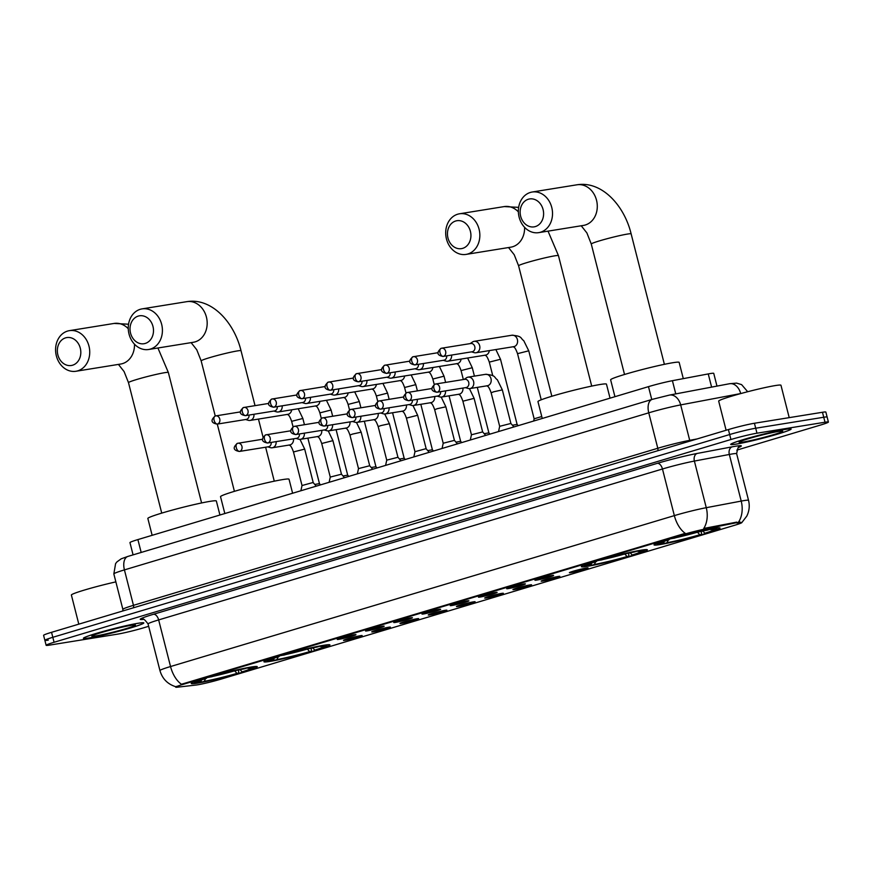 <?xml version="1.0" encoding="UTF-8"?>
<svg xmlns="http://www.w3.org/2000/svg" width="872" height="872" viewBox="0 0 872 872"><rect width="100%" height="100%" fill="white"/><g stroke="black" fill="none" stroke-linecap="round" stroke-linejoin="round"><path stroke-width="1.31" d="M641.378 550.145A34.062 2.082 165.7 0 0 604.165 558.788A34.062 2.082 165.7 0 0 581.352 566.658A34.062 2.082 165.7 0 0 587.347 566.331A34.062 2.082 165.7 0 0 624.559 557.688A34.062 2.082 165.7 0 0 647.373 549.829A34.062 2.082 165.7 0 0 641.378 550.145M323.948 645.236A34.062 2.082 165.7 0 0 286.735 653.869A34.062 2.082 165.7 0 0 263.922 661.739A34.062 2.082 165.7 0 0 269.917 661.423A34.062 2.082 165.7 0 0 307.129 652.779A34.062 2.082 165.7 0 0 329.943 644.909A34.062 2.082 165.7 0 0 323.948 645.236M251.267 667.004A34.062 2.082 165.7 0 0 214.054 675.647A34.062 2.082 165.7 0 0 191.24 683.506A34.062 2.082 165.7 0 0 197.236 683.19A34.062 2.082 165.7 0 0 234.448 674.547A34.062 2.082 165.7 0 0 257.262 666.688A34.062 2.082 165.7 0 0 251.267 667.004M714.059 528.378A34.062 2.082 165.7 0 0 676.846 537.01A34.062 2.082 165.7 0 0 654.033 544.88A34.062 2.082 165.7 0 0 660.028 544.564A34.062 2.082 165.7 0 0 697.24 535.92A34.062 2.082 165.7 0 0 720.054 528.051A34.062 2.082 165.7 0 0 714.059 528.378M536.629 580.12A9.646 0.589 -14.3 0 1 534.928 580.185A9.646 0.589 -14.3 0 1 541.545 577.94A9.646 0.589 -14.3 0 1 551.911 575.531A9.646 0.589 -14.3 0 1 553.6 575.422A9.646 0.589 -14.3 0 1 547.322 577.624A9.646 0.589 -14.3 0 1 536.629 580.12M508.387 588.578A9.646 0.589 -14.3 0 1 506.697 588.644A9.646 0.589 -14.3 0 1 513.314 586.398A9.646 0.589 -14.3 0 1 523.68 583.989A9.646 0.589 -14.3 0 1 525.369 583.88A9.646 0.589 -14.3 0 1 519.08 586.082A9.646 0.589 -14.3 0 1 508.387 588.578M480.156 597.037A9.646 0.589 -14.3 0 1 478.456 597.102A9.646 0.589 -14.3 0 1 485.072 594.857A9.646 0.589 -14.3 0 1 495.438 592.448A9.646 0.589 -14.3 0 1 497.127 592.339A9.646 0.589 -14.3 0 1 490.849 594.541A9.646 0.589 -14.3 0 1 480.156 597.037M451.914 605.495A9.646 0.589 -14.3 0 1 450.225 605.56A9.646 0.589 -14.3 0 1 456.841 603.315A9.646 0.589 -14.3 0 1 467.207 600.906A9.646 0.589 -14.3 0 1 468.896 600.797A9.646 0.589 -14.3 0 1 462.607 602.999A9.646 0.589 -14.3 0 1 451.914 605.495M423.683 613.953A9.646 0.589 -14.3 0 1 421.983 614.019A9.646 0.589 -14.3 0 1 428.599 611.773A9.646 0.589 -14.3 0 1 438.976 609.365A9.646 0.589 -14.3 0 1 440.654 609.256A9.646 0.589 -14.3 0 1 434.376 611.457A9.646 0.589 -14.3 0 1 423.683 613.953M395.441 622.412A9.646 0.589 -14.3 0 1 393.752 622.477A9.646 0.589 -14.3 0 1 400.368 620.232A9.646 0.589 -14.3 0 1 410.734 617.823A9.646 0.589 -14.3 0 1 412.423 617.714A9.646 0.589 -14.3 0 1 406.134 619.916A9.646 0.589 -14.3 0 1 395.441 622.412M367.21 630.87A9.646 0.589 -14.3 0 1 365.51 630.936A9.646 0.589 -14.3 0 1 372.126 628.69A9.646 0.589 -14.3 0 1 382.503 626.281A9.646 0.589 -14.3 0 1 384.181 626.172A9.646 0.589 -14.3 0 1 377.903 628.374A9.646 0.589 -14.3 0 1 367.21 630.87M338.968 639.329A9.646 0.589 -14.3 0 1 337.279 639.394A9.646 0.589 -14.3 0 1 343.895 637.149A9.646 0.589 -14.3 0 1 354.261 634.74A9.646 0.589 -14.3 0 1 355.95 634.631A9.646 0.589 -14.3 0 1 349.661 636.833A9.646 0.589 -14.3 0 1 338.968 639.329M571.084 572.599A9.646 0.589 -14.3 0 1 569.383 572.675A9.646 0.589 -14.3 0 1 576.011 570.419A9.646 0.589 -14.3 0 1 586.376 568.021A9.646 0.589 -14.3 0 1 588.055 567.912A9.646 0.589 -14.3 0 1 581.777 570.114A9.646 0.589 -14.3 0 1 571.084 572.599M542.842 581.057A9.646 0.589 -14.3 0 1 541.152 581.134A9.646 0.589 -14.3 0 1 547.769 578.877A9.646 0.589 -14.3 0 1 558.135 576.479A9.646 0.589 -14.3 0 1 559.824 576.37A9.646 0.589 -14.3 0 1 553.546 578.572A9.646 0.589 -14.3 0 1 542.842 581.057M514.611 589.516A9.646 0.589 -14.3 0 1 512.91 589.592A9.646 0.589 -14.3 0 1 519.538 587.336A9.646 0.589 -14.3 0 1 529.904 584.938A9.646 0.589 -14.3 0 1 531.582 584.829A9.646 0.589 -14.3 0 1 525.304 587.03A9.646 0.589 -14.3 0 1 514.611 589.516M486.38 597.974A9.646 0.589 -14.3 0 1 484.679 598.05A9.646 0.589 -14.3 0 1 491.296 595.794A9.646 0.589 -14.3 0 1 501.662 593.396A9.646 0.589 -14.3 0 1 503.351 593.287A9.646 0.589 -14.3 0 1 497.073 595.489A9.646 0.589 -14.3 0 1 486.38 597.974M458.138 606.432A9.646 0.589 -14.3 0 1 456.438 606.509A9.646 0.589 -14.3 0 1 463.065 604.252A9.646 0.589 -14.3 0 1 473.431 601.854A9.646 0.589 -14.3 0 1 475.109 601.745A9.646 0.589 -14.3 0 1 468.831 603.947A9.646 0.589 -14.3 0 1 458.138 606.432M429.907 614.891A9.646 0.589 -14.3 0 1 428.207 614.967A9.646 0.589 -14.3 0 1 434.823 612.711A9.646 0.589 -14.3 0 1 445.189 610.313A9.646 0.589 -14.3 0 1 446.878 610.204A9.646 0.589 -14.3 0 1 440.6 612.406A9.646 0.589 -14.3 0 1 429.907 614.891M401.665 623.349A9.646 0.589 -14.3 0 1 399.965 623.426A9.646 0.589 -14.3 0 1 406.592 621.169A9.646 0.589 -14.3 0 1 416.958 618.771A9.646 0.589 -14.3 0 1 418.636 618.662A9.646 0.589 -14.3 0 1 412.358 620.864A9.646 0.589 -14.3 0 1 401.665 623.349M373.434 631.808A9.646 0.589 -14.3 0 1 371.734 631.884A9.646 0.589 -14.3 0 1 378.35 629.628A9.646 0.589 -14.3 0 1 388.716 627.23A9.646 0.589 -14.3 0 1 390.405 627.121A9.646 0.589 -14.3 0 1 384.127 629.322A9.646 0.589 -14.3 0 1 373.434 631.808M345.192 640.266A9.646 0.589 -14.3 0 1 343.492 640.342A9.646 0.589 -14.3 0 1 350.119 638.086A9.646 0.589 -14.3 0 1 360.485 635.688A9.646 0.589 -14.3 0 1 362.163 635.579A9.646 0.589 -14.3 0 1 355.885 637.781A9.646 0.589 -14.3 0 1 345.192 640.266M133.078 554.875L129.961 542.613A19.282 1.177 -14.3 0 1 137.896 539.583L648.474 386.645A19.282 1.177 -14.3 0 1 672.41 380.693L708.249 373.925A19.282 1.177 -14.3 0 1 710.342 373.554A19.282 1.177 -14.3 0 1 713.743 373.369L716.98 386.1M736.938 523.026A17.353 1.057 -14.3 0 1 738.824 522.688A17.353 1.057 -14.3 0 1 741.876 522.524A17.353 1.057 -14.3 0 1 734.725 525.249L220.976 679.146A17.353 1.057 -14.3 0 1 196.069 685.043L177.299 687.201A17.353 1.057 -14.3 0 1 175.708 687.158A17.353 1.057 -14.3 0 1 182.858 684.433L684.04 534.296A17.353 1.057 -14.3 0 1 705.579 528.955L739.979 522.001M785.639 429.318A31.174 1.908 165.7 0 0 751.588 437.221A31.174 1.908 165.7 0 0 730.703 444.415A31.174 1.908 165.7 0 0 736.197 444.12A31.174 1.908 165.7 0 0 770.249 436.218A31.174 1.908 165.7 0 0 791.122 429.024A31.174 1.908 165.7 0 0 785.639 429.318M138.343 623.218A31.174 1.908 165.7 0 0 104.291 631.121A31.174 1.908 165.7 0 0 83.418 638.315A31.174 1.908 165.7 0 0 88.9 638.021A31.174 1.908 165.7 0 0 122.952 630.118A31.174 1.908 165.7 0 0 143.826 622.924A31.174 1.908 165.7 0 0 138.343 623.218M738.617 521.947L738.639 521.947A22.498 16.099 79.3 0 0 741.211 501.084A25.713 1.57 -14.3 0 1 744.012 500.593A25.713 1.57 -14.3 0 1 748.536 500.343L736.644 453.723A25.713 1.57 165.7 0 0 732.12 453.963A25.713 1.57 165.7 0 0 729.33 454.465L694.385 461.07A25.713 1.57 165.7 0 0 662.469 468.994L158.65 619.916A25.713 1.57 165.7 0 0 148.066 623.949C145.014 619.883 143.259 618.346 142.801 619.338M736.796 450.126L820.454 425.067A19.282 1.177 165.7 0 0 828.4 422.037L827.136 417.067A19.282 1.177 165.7 0 0 823.735 417.252L755.697 428.228A19.282 1.177 165.7 0 0 729.668 434.539L52.811 637.301A19.282 1.177 165.7 0 0 44.864 640.321A19.282 1.177 165.7 0 0 48.265 640.146M175.588 686.667C167.533 684.084 162.323 678.721 159.947 670.579A25.713 1.57 -14.3 0 1 170.541 666.535A22.498 12.622 -106.7 0 0 181.441 684.248L685.25 533.337A22.498 12.622 73.3 0 1 674.35 515.614A25.713 1.57 -14.3 0 1 706.266 507.689A22.498 16.099 79.3 0 1 703.737 528.465L736.709 522.121M177.071 686.297L176.297 686.46M828.4 422.037A19.282 1.177 165.7 0 0 825.01 422.222L756.972 433.199A19.282 1.177 165.7 0 0 730.932 439.51L54.075 642.272A19.282 1.177 165.7 0 0 46.14 645.302A19.282 1.177 165.7 0 0 49.53 645.117L117.567 634.14A19.282 1.177 165.7 0 0 143.597 627.818L148.665 626.303M754.433 423.258A19.282 1.177 165.7 0 0 728.403 429.569L51.546 632.32A19.282 1.177 165.7 0 0 43.6 635.35L44.864 640.321A19.282 1.177 165.7 0 1 52.811 637.301L729.668 434.539A19.282 1.177 165.7 0 1 755.697 428.228L823.735 417.252A19.282 1.177 165.7 0 1 827.136 417.067L825.86 412.096A19.282 1.177 165.7 0 0 822.47 412.271L754.433 423.258L756.972 433.199M736.448 444.044A30.847 1.886 165.7 0 0 770.15 436.218A30.847 1.886 165.7 0 0 790.806 429.1A30.847 1.886 165.7 0 0 785.378 429.395A30.847 1.886 165.7 0 0 751.675 437.221A30.847 1.886 165.7 0 0 731.019 444.339A30.847 1.886 165.7 0 0 736.448 444.044M789.215 417.644L780.963 385.261A32.133 1.962 165.7 0 0 775.306 385.566A32.133 1.962 165.7 0 0 740.208 393.719A32.133 1.962 165.7 0 0 718.681 401.142L726.104 430.256M778.751 431.378A22.498 1.373 165.7 0 0 754.814 436.905A22.498 1.373 165.7 0 0 739.14 442.18A22.498 1.373 165.7 0 0 743.075 442.06A22.498 1.373 165.7 0 0 768.276 436.185A22.498 1.373 165.7 0 0 782.653 431.095A22.498 1.373 165.7 0 0 778.751 431.378M89.151 637.944A30.847 1.886 165.7 0 0 122.854 630.118A30.847 1.886 165.7 0 0 143.52 623A30.847 1.886 165.7 0 0 138.081 623.295A30.847 1.886 165.7 0 0 104.389 631.11A30.847 1.886 165.7 0 0 83.723 638.239A30.847 1.886 165.7 0 0 89.151 637.944M131.454 625.279A22.498 1.373 165.7 0 0 107.529 630.805A22.498 1.373 165.7 0 0 91.843 636.08A22.498 1.373 165.7 0 0 95.778 635.961A22.498 1.373 165.7 0 0 120.99 630.085A22.498 1.373 165.7 0 0 135.356 624.995A22.498 1.373 165.7 0 0 131.454 625.279M115.867 581.886A32.133 1.962 165.7 0 0 71.384 595.042L78.807 624.156M528.378 199.23A14.137 11.674 -99.2 0 0 520.66 216.267A14.137 11.674 -99.2 0 0 535.354 226.578A14.137 11.674 -99.2 0 0 543.082 209.553A14.137 11.674 -99.2 0 0 528.378 199.23M540.52 232.225A20.568 16.982 80.8 0 1 538.722 232.639A20.568 16.982 80.8 0 1 518.884 216.125A20.568 16.982 80.8 0 1 530.383 192.44A20.568 16.982 80.8 0 1 532.171 192.025A20.568 16.982 80.8 0 1 552.009 208.528A20.568 16.982 80.8 0 1 540.52 232.225M683.299 378.644L679.146 362.37A35.349 2.158 165.7 0 0 672.922 362.708A35.349 2.158 165.7 0 0 634.315 371.668A35.349 2.158 165.7 0 0 610.64 379.832L614.934 396.684M701.393 531.353L701.448 534.492A30.596 1.864 165.7 0 1 664.704 543.409L663.363 542.471M667.342 539.746L667.549 539.964A30.596 1.864 165.7 0 0 657.477 544.117A30.596 1.864 165.7 0 0 661.129 543.986L663.483 543.278L664.399 541.283M672.465 538.242L672.639 538.438A30.596 1.864 165.7 0 1 709.383 529.533L709.536 529.184M664.704 543.409L667.069 542.7A27.642 1.69 165.7 0 0 699.791 534.765L701.448 534.492M667.549 539.964L669.206 539.703A27.642 1.69 165.7 0 0 660.289 543.18A27.642 1.69 165.7 0 0 663.483 543.278M709.383 529.533L707.018 530.231A27.642 1.69 165.7 0 0 674.296 538.177L672.639 538.438M699.791 534.765L697.437 532.203M668.682 539.179L667.069 542.7M669.369 539.147L669.206 539.703M713.154 528.53L712.958 528.955A30.596 1.864 165.7 0 1 716.664 529.032L717.329 527.92M702.527 530.677L704.881 533.239L706.549 532.966A30.596 1.864 165.7 0 0 716.664 529.032M704.881 533.239A27.642 1.69 165.7 0 0 713.754 529.555A27.642 1.69 165.7 0 0 710.604 529.653L712.958 528.955M710.604 529.653L709.841 529.13M455.707 220.998A14.137 11.674 -99.2 0 0 447.979 238.034A14.137 11.674 -99.2 0 0 462.672 248.357A14.137 11.674 -99.2 0 0 470.4 231.32A14.137 11.674 -99.2 0 0 455.707 220.998M467.839 253.992A20.568 16.982 80.8 0 1 466.04 254.406A20.568 16.982 80.8 0 1 446.213 237.903A20.568 16.982 80.8 0 1 457.702 214.207A20.568 16.982 80.8 0 1 459.49 213.793A20.568 16.982 80.8 0 1 479.328 230.295A20.568 16.982 80.8 0 1 467.839 253.992M610.04 398.155L606.465 384.149A35.349 2.158 165.7 0 0 600.241 384.476A35.349 2.158 165.7 0 0 561.633 393.446A35.349 2.158 165.7 0 0 537.959 401.611L542.253 418.462M628.712 553.12L628.767 556.271A30.596 1.864 165.7 0 1 592.023 565.176L590.682 564.239M594.66 561.514L594.868 561.742A30.596 1.864 165.7 0 0 584.796 565.895A30.596 1.864 165.7 0 0 588.447 565.754L590.802 565.045L591.717 563.061M599.783 560.02L599.958 560.206A30.596 1.864 165.7 0 1 636.702 551.3L636.854 550.962M592.023 565.176L594.388 564.467A27.642 1.69 165.7 0 0 627.11 556.532L628.767 556.271M594.868 561.742L596.524 561.47A27.642 1.69 165.7 0 0 587.608 564.958A27.642 1.69 165.7 0 0 590.802 565.045M636.702 551.3L634.336 552.009A27.642 1.69 165.7 0 0 601.615 559.944L599.958 560.206M627.11 556.532L624.755 553.982M596.001 560.958L594.388 564.467M596.688 560.914L596.524 561.47M640.473 550.297L640.277 550.723A30.596 1.864 165.7 0 1 643.983 550.81L644.648 549.698M629.846 552.456L632.211 555.006L633.868 554.745A30.596 1.864 165.7 0 0 643.983 550.81M632.211 555.006A27.642 1.69 165.7 0 0 641.073 551.322A27.642 1.69 165.7 0 0 637.923 551.431L640.277 550.723M637.923 551.431L637.159 550.897M138.277 316.089A14.137 11.674 -99.2 0 0 130.549 333.126A14.137 11.674 -99.2 0 0 145.243 343.437A14.137 11.674 -99.2 0 0 152.971 326.411A14.137 11.674 -99.2 0 0 138.277 316.089M150.409 349.083A20.568 16.982 80.8 0 1 148.621 349.498A20.568 16.982 80.8 0 1 128.784 332.984A20.568 16.982 80.8 0 1 140.272 309.298A20.568 16.982 80.8 0 1 142.06 308.884A20.568 16.982 80.8 0 1 161.898 325.387A20.568 16.982 80.8 0 1 150.409 349.083M292.611 493.247L289.035 479.229A35.349 2.158 165.7 0 0 282.811 479.567A35.349 2.158 165.7 0 0 244.204 488.527A35.349 2.158 165.7 0 0 220.529 496.691L224.823 513.543M311.282 648.212L311.337 651.351A30.596 1.864 165.7 0 1 274.604 660.268L273.252 659.33M277.231 656.605L277.438 656.823A30.596 1.864 165.7 0 0 267.366 660.976A30.596 1.864 165.7 0 0 271.018 660.845L273.372 660.137L274.288 658.142M282.354 655.101L282.528 655.297A30.596 1.864 165.7 0 1 319.272 646.392L319.425 646.043M274.604 660.268L276.958 659.559A27.642 1.69 165.7 0 0 309.68 651.624L311.337 651.351M277.438 656.823L279.095 656.562A27.642 1.69 165.7 0 0 270.178 660.039A27.642 1.69 165.7 0 0 273.372 660.137M319.272 646.392L316.907 647.089A27.642 1.69 165.7 0 0 284.185 655.036L282.528 655.297M309.68 651.624L307.326 649.062M278.571 656.038L276.958 659.559M279.258 656.006L279.095 656.562M323.043 645.378L322.847 645.814A30.596 1.864 165.7 0 1 326.553 645.89L327.218 644.779M312.427 647.536L314.781 650.098L316.438 649.825A30.596 1.864 165.7 0 0 326.553 645.89M314.781 650.098A27.642 1.69 165.7 0 0 323.643 646.414A27.642 1.69 165.7 0 0 320.493 646.512L322.847 645.814M320.493 646.512L319.73 645.989M65.596 337.856A14.137 11.674 -99.2 0 0 57.868 354.893A14.137 11.674 -99.2 0 0 72.561 365.215A14.137 11.674 -99.2 0 0 80.289 348.179A14.137 11.674 -99.2 0 0 65.596 337.856M77.728 370.851A20.568 16.982 80.8 0 1 75.94 371.265A20.568 16.982 80.8 0 1 56.102 354.762A20.568 16.982 80.8 0 1 67.591 331.066A20.568 16.982 80.8 0 1 69.379 330.652A20.568 16.982 80.8 0 1 89.216 347.154A20.568 16.982 80.8 0 1 77.728 370.851M219.929 515.014L216.354 501.008A35.349 2.158 165.7 0 0 210.141 501.335A35.349 2.158 165.7 0 0 171.522 510.305A35.349 2.158 165.7 0 0 147.848 518.469L152.142 535.321M238.601 669.979L238.656 673.13A30.596 1.864 165.7 0 1 201.923 682.035L200.571 681.097M204.549 678.372L204.757 678.601A30.596 1.864 165.7 0 0 194.696 682.754A30.596 1.864 165.7 0 0 198.336 682.613L200.691 681.904L201.606 679.92M209.672 676.879L209.847 677.064A30.596 1.864 165.7 0 1 246.591 668.159L246.743 667.821M201.923 682.035L204.277 681.326A27.642 1.69 165.7 0 0 236.999 673.391L238.656 673.13M204.757 678.601L206.413 678.329A27.642 1.69 165.7 0 0 197.497 681.806A27.642 1.69 165.7 0 0 200.691 681.904M246.591 668.159L244.236 668.868A27.642 1.69 165.7 0 0 211.504 676.803L209.847 677.064A24.721 1.504 165.7 0 1 207.46 677.511M236.999 673.391L234.644 670.841M205.89 677.817L204.277 681.326M206.577 677.773L206.413 678.329M250.362 667.156L250.166 667.581A30.596 1.864 165.7 0 1 253.872 667.669L254.537 666.557M239.745 669.314L242.1 671.865L243.757 671.604A30.596 1.864 165.7 0 0 253.872 667.669M242.1 671.865A27.642 1.69 165.7 0 0 250.962 668.181A27.642 1.69 165.7 0 0 247.812 668.29L250.166 667.581M247.812 668.29L247.049 667.756M471.501 351.852L474.205 352.637A5.788 4.774 -99.2 0 0 475.992 352.757A5.788 4.774 -99.2 0 0 476.493 352.637A5.788 4.774 -99.2 0 0 479.655 345.672A5.788 4.774 -99.2 0 0 474.139 341.334A5.788 4.774 -99.2 0 0 473.638 341.453A5.788 4.774 -99.2 0 0 472.482 342.009L470.172 343.601M471.774 351.787A4.175 3.444 -99.2 0 0 472.155 351.754A4.175 3.444 -99.2 0 0 472.515 351.667A4.175 3.444 -99.2 0 0 474.793 346.631A4.175 3.444 -99.2 0 0 470.815 343.503L441.668 348.201A4.175 3.444 -99.2 0 0 441.308 348.288A4.175 2.344 -106.7 0 0 441.134 348.331A4.175 2.344 -106.7 0 0 440.011 352.702A4.175 2.344 73.3 0 0 443.368 356.365A4.175 3.444 -99.2 0 0 445.701 351.558A4.175 3.444 -99.2 0 0 441.668 348.201L441.134 348.331C435.259 353.465 438.453 355.58 442.998 356.452A4.175 3.444 -99.2 0 0 443.368 356.365M513.248 346.664C513.641 347.568 514.676 345.639 517.532 353.661L534.144 418.811L541.763 416.533M512.442 425.242L517.107 424.402L518.208 425.667M443.27 360.31L445.963 361.095A5.788 4.774 -99.2 0 0 447.75 361.215A5.788 4.774 -99.2 0 0 448.252 361.095A5.788 4.774 -99.2 0 0 451.587 355.068M443.543 360.245A4.175 3.444 -99.2 0 0 443.913 360.212A4.175 3.444 -99.2 0 0 444.284 360.125A4.175 3.444 -99.2 0 0 446.693 355.852M484.2 433.7L488.876 432.861L477.289 387.375M415.028 368.769L417.732 369.554A5.788 4.774 -99.2 0 0 419.519 369.673A5.788 4.774 -99.2 0 0 420.021 369.554A5.788 4.774 -99.2 0 0 423.356 363.526M415.301 368.703A4.175 3.444 -99.2 0 0 415.682 368.671A4.175 3.444 -99.2 0 0 416.042 368.584A4.175 3.444 -99.2 0 0 418.462 364.311M455.969 442.159L460.634 441.319L461.735 442.584M386.797 377.227L389.49 378.012A5.788 4.774 -99.2 0 0 391.277 378.132A5.788 4.774 -99.2 0 0 391.779 378.012A5.788 4.774 -99.2 0 0 395.114 371.984M387.07 377.162A4.175 3.444 -99.2 0 0 387.441 377.129A4.175 3.444 -99.2 0 0 387.811 377.042A4.175 3.444 -99.2 0 0 390.22 372.769M427.727 450.617L432.403 449.778L433.493 451.042M358.555 385.686L361.259 386.47A5.788 4.774 -99.2 0 0 363.046 386.59A5.788 4.774 -99.2 0 0 363.548 386.47A5.788 4.774 -99.2 0 0 366.883 380.443M358.828 385.62A4.175 3.444 -99.2 0 0 359.21 385.577A4.175 3.444 -99.2 0 0 359.569 385.5A4.175 3.444 -99.2 0 0 361.989 381.228M399.496 459.075L404.161 458.236L405.262 459.5M330.325 394.144L333.017 394.929A5.788 4.774 -99.2 0 0 334.804 395.049A5.788 4.774 -99.2 0 0 335.306 394.929A5.788 4.774 -99.2 0 0 338.641 388.901M330.597 394.079A4.175 3.444 -99.2 0 0 330.968 394.035A4.175 3.444 -99.2 0 0 331.338 393.959A4.175 3.444 -99.2 0 0 333.747 389.686M371.254 467.534L375.93 466.694L377.02 467.959M302.083 402.602L304.786 403.387A5.788 4.774 -99.2 0 0 306.573 403.507A5.788 4.774 -99.2 0 0 307.075 403.387A5.788 4.774 -99.2 0 0 310.41 397.36M302.355 402.537A4.175 3.444 -99.2 0 0 302.737 402.493A4.175 3.444 -99.2 0 0 303.096 402.417A4.175 3.444 -99.2 0 0 305.516 398.144M343.023 475.992L347.699 475.164M273.852 411.061L276.544 411.846A5.788 4.774 -99.2 0 0 278.332 411.966A5.788 4.774 -99.2 0 0 278.833 411.846A5.788 4.774 -99.2 0 0 282.168 405.818M274.124 410.995A4.175 3.444 -99.2 0 0 274.495 410.952A4.175 3.444 -99.2 0 0 274.865 410.876A4.175 3.444 -99.2 0 0 277.274 406.603M314.792 484.451L319.457 483.611L320.547 484.876M245.61 419.519L248.313 420.304A5.788 4.774 -99.2 0 0 250.101 420.424A5.788 4.774 -99.2 0 0 250.602 420.304A5.788 4.774 -99.2 0 0 253.937 414.276M245.893 419.454A4.175 3.444 -99.2 0 0 246.264 419.41A4.175 3.444 -99.2 0 0 246.623 419.334A4.175 3.444 -99.2 0 0 249.043 415.061M498.544 431.553L499.689 426.31L510.894 423.454L513.913 426.953M465.441 387.659L468.133 388.454A5.788 4.774 -99.2 0 0 469.921 388.563A5.788 4.774 -99.2 0 0 470.422 388.454A5.788 4.774 -99.2 0 0 473.583 381.478A5.788 4.774 -99.2 0 0 468.079 377.151A5.788 4.774 -99.2 0 0 467.566 377.26A5.788 4.774 -99.2 0 0 466.411 377.816L464.111 379.418M465.713 387.593A4.175 3.444 -99.2 0 0 466.084 387.56A4.175 3.444 -99.2 0 0 466.444 387.473A4.175 3.444 -99.2 0 0 468.733 382.437A4.175 3.444 -99.2 0 0 464.754 379.309L435.597 384.018A4.175 3.444 -99.2 0 0 435.237 384.094A4.175 2.344 -106.7 0 0 435.074 384.138A4.175 2.344 -106.7 0 0 433.94 388.509A4.175 2.344 73.3 0 0 437.297 392.182A4.175 3.444 -99.2 0 0 439.63 387.364A4.175 3.444 -99.2 0 0 435.597 384.018L435.074 384.138C429.188 389.272 432.381 391.397 436.937 392.258A4.175 3.444 -99.2 0 0 437.297 392.182M458.607 394.209C458.999 395.114 460.035 393.196 462.89 401.207L471.447 434.779L482.652 431.913L485.682 435.411M437.199 396.117L439.891 396.913A5.788 4.774 -99.2 0 0 441.679 397.022A5.788 4.774 -99.2 0 0 442.191 396.913A5.788 4.774 -99.2 0 0 445.516 390.874M437.472 396.052A4.175 3.444 -99.2 0 0 437.842 396.019A4.175 3.444 -99.2 0 0 438.213 395.932A4.175 3.444 -99.2 0 0 440.622 391.67M442.071 448.47L443.216 443.227L454.421 440.371L457.44 443.87M408.968 404.575L411.66 405.371A5.788 4.774 -99.2 0 0 413.448 405.48A5.788 4.774 -99.2 0 0 413.949 405.371A5.788 4.774 -99.2 0 0 417.285 399.332M409.24 404.51A4.175 3.444 -99.2 0 0 409.611 404.477A4.175 3.444 -99.2 0 0 409.971 404.39A4.175 3.444 -99.2 0 0 412.391 400.128M425.165 448.895L426.19 448.84L417.634 415.268L406.417 418.124L414.974 451.696L425.165 448.895M380.726 413.034L383.418 413.829A5.788 4.774 -99.2 0 0 385.206 413.938A5.788 4.774 -99.2 0 0 385.718 413.829A5.788 4.774 -99.2 0 0 389.043 407.791M380.999 412.968A4.175 3.444 -99.2 0 0 381.369 412.936A4.175 3.444 -99.2 0 0 381.74 412.848A4.175 3.444 -99.2 0 0 384.149 408.587M385.598 465.386L386.743 460.144L397.948 457.288L400.967 460.787M352.495 421.492L355.187 422.288A5.788 4.774 -99.2 0 0 356.975 422.397A5.788 4.774 -99.2 0 0 357.476 422.288A5.788 4.774 -99.2 0 0 360.812 416.249M352.768 421.427A4.175 3.444 -99.2 0 0 353.138 421.394A4.175 3.444 -99.2 0 0 353.498 421.307A4.175 3.444 -99.2 0 0 355.918 417.045M357.357 473.845L358.501 468.602L369.706 465.746L372.736 469.245M324.253 429.951L326.946 430.746A5.788 4.774 -99.2 0 0 328.733 430.855A5.788 4.774 -99.2 0 0 329.245 430.746A5.788 4.774 -99.2 0 0 332.57 424.708M324.526 429.885A4.175 3.444 -99.2 0 0 324.896 429.852A4.175 3.444 -99.2 0 0 325.267 429.765A4.175 3.444 -99.2 0 0 327.687 425.503M317.43 436.501C317.822 437.406 318.858 435.488 321.714 443.499L330.259 477.071L341.475 474.205L344.495 477.703M296.022 438.409L298.715 439.205A5.788 4.774 -99.2 0 0 300.502 439.314A5.788 4.774 -99.2 0 0 301.003 439.205A5.788 4.774 -99.2 0 0 304.339 433.166M296.295 438.344A4.175 3.444 -99.2 0 0 296.665 438.311A4.175 3.444 -99.2 0 0 297.025 438.224A4.175 3.444 -99.2 0 0 299.445 433.962M312.22 482.728L313.244 482.674L304.688 449.102L293.472 451.958L302.028 485.53L312.22 482.728M267.78 446.867L270.473 447.663A5.788 4.774 -99.2 0 0 272.26 447.772A5.788 4.774 -99.2 0 0 272.773 447.663A5.788 4.774 -99.2 0 0 276.097 441.624M268.053 446.802A4.175 3.444 -99.2 0 0 268.423 446.769A4.175 3.444 -99.2 0 0 268.794 446.682A4.175 3.444 -99.2 0 0 271.214 442.42M711.607 387.113L708.249 373.925M684.04 534.296L683.877 533.686M705.579 528.955L705.35 528.051M182.858 684.433L182.706 683.822M675.767 393.893L672.41 380.693M651.755 399.507L648.474 386.645M141.177 552.445L137.896 539.583M143.182 619.403A6.431 5.853 -96.6 0 1 143.259 619.382L143.182 619.403A32.133 1.962 -14.3 0 1 153.494 614.269L657.303 463.348A32.133 1.962 -14.3 0 1 697.197 453.451A6.431 4.6 -100.7 0 0 694.385 461.07L706.266 507.689L741.211 501.084L729.33 454.465A6.431 4.6 -100.7 0 1 732.142 446.835A32.133 1.962 -14.3 0 1 738.66 447.434M153.494 614.269A6.431 3.608 73.3 0 1 158.65 619.916L170.541 666.535L674.35 515.614L662.469 468.994A6.431 3.608 73.3 0 0 657.303 463.348M697.197 453.451L732.142 446.835M825.01 422.222L822.47 412.271M730.932 439.51L728.403 429.569M54.075 642.272L51.546 632.32M741.037 393.49A25.713 1.57 165.7 0 0 740.699 393.555L680.672 404.902L689.708 440.338L697.12 438.943M652.234 399.365A12.851 7.216 73.3 0 0 648.757 412.827L124.424 569.896A25.713 1.57 165.7 0 0 113.84 573.929L115.595 563.606L116.935 561.906L121.208 558.81L127.901 556.423L652.234 399.365L669.489 395.081A12.851 9.2 79.3 0 1 680.672 404.902A25.713 1.57 165.7 0 0 648.757 412.827L657.793 448.263A25.713 1.57 -14.3 0 1 689.708 440.338A3.216 2.3 -100.7 0 0 689.97 441.079M669.489 395.081L729.515 383.735A12.851 9.2 79.3 0 1 740.699 393.555L740.71 393.577M127.901 556.423A12.851 7.216 73.3 0 0 124.424 569.896L133.46 605.332L657.793 448.263A3.216 1.798 -106.7 0 1 657.761 450.726M113.84 573.929L122.865 609.365A25.713 1.57 -14.3 0 1 133.46 605.332A3.216 1.798 -106.7 0 1 133.438 607.795M624.526 374.48L591.271 244.018A20.568 1.254 -14.3 0 1 599.751 240.792A20.568 1.254 -14.3 0 1 627.513 234.056A20.568 1.254 -14.3 0 1 631.132 233.86C624.287 205.454 601.822 180.7 576.937 184.799L532.171 192.025M538.722 232.639L583.488 225.412A20.568 16.982 -99.2 0 0 585.286 224.998A20.568 16.982 -99.2 0 0 596.775 201.301A20.568 16.982 -99.2 0 0 576.937 184.799M670.252 538.885A24.721 1.504 165.7 0 0 672.606 538.406M676.182 537.632A24.721 1.504 165.7 0 0 697.142 532.291M551.845 396.259L518.589 265.786A20.568 1.254 -14.3 0 1 527.07 262.559A20.568 1.254 -14.3 0 1 554.832 255.823A20.568 1.254 -14.3 0 1 558.451 255.627L548.03 231.135M466.04 254.406L510.807 247.179A20.568 16.982 -99.2 0 0 512.605 246.765A20.568 16.982 -99.2 0 0 524.595 227.33M518.382 211.874A20.568 16.982 -99.2 0 0 504.256 206.577L459.49 213.793M597.571 560.652A24.721 1.504 165.7 0 0 599.936 560.173M603.5 559.41A24.721 1.504 165.7 0 0 624.461 554.058M246.264 419.41L217.106 424.119A4.175 3.444 -99.2 0 0 217.477 424.032A4.175 2.344 73.3 0 1 214.12 420.369A4.175 2.344 -106.7 0 1 215.242 415.988L201.16 360.877A20.568 1.254 -14.3 0 1 209.64 357.651A20.568 1.254 -14.3 0 1 237.402 350.915A20.568 1.254 -14.3 0 1 241.021 350.718C234.176 322.313 211.711 297.559 186.826 301.658L142.06 308.884M148.621 349.498L193.377 342.271A20.568 16.982 -99.2 0 0 195.175 341.857A20.568 16.982 -99.2 0 0 206.664 318.16A20.568 16.982 -99.2 0 0 186.826 301.658M280.141 655.744A24.721 1.504 165.7 0 0 282.506 655.264M286.07 654.491A24.721 1.504 165.7 0 0 307.031 649.149M161.734 513.118L128.489 382.645A20.568 1.254 -14.3 0 1 136.959 379.418A20.568 1.254 -14.3 0 1 164.721 372.682A20.568 1.254 -14.3 0 1 168.351 372.486L157.919 347.993M75.94 371.265L120.696 364.038A20.568 16.982 -99.2 0 0 122.494 363.624A20.568 16.982 -99.2 0 0 134.484 344.189M128.271 328.733A20.568 16.982 -99.2 0 0 114.145 323.436L69.379 330.652M213.389 676.269A24.721 1.504 165.7 0 0 234.35 670.917M517.532 353.661L528.748 350.806L541.229 399.79M475.992 352.757L513.728 346.664A5.788 4.774 -99.2 0 0 514.24 346.555A5.788 4.774 -99.2 0 0 514.524 346.457A5.788 4.774 -99.2 0 0 517.423 339.709A5.788 4.774 -99.2 0 0 511.886 335.24C522.797 336.058 520.192 338.303 523.745 340.658L528.748 350.806M415.127 364.823A4.175 3.444 -99.2 0 0 417.459 360.016A4.175 3.444 -99.2 0 0 413.437 356.659A4.175 3.444 -99.2 0 0 413.066 356.746A4.175 2.344 -106.7 0 0 412.903 356.79A4.175 2.344 -106.7 0 0 411.769 361.161A4.175 2.344 73.3 0 0 415.127 364.823A4.175 3.444 -99.2 0 1 414.767 364.91L443.913 360.212M485.017 355.122C485.41 356.027 486.445 354.097 489.301 362.12L500.506 359.264L517.118 424.413M447.75 361.215L485.497 355.122A5.788 4.774 -99.2 0 0 485.998 355.013A5.788 4.774 -99.2 0 0 486.282 354.915A5.788 4.774 -99.2 0 0 489.323 350.609M386.896 373.281A4.175 3.444 -99.2 0 0 389.228 368.475A4.175 3.444 -99.2 0 0 385.195 365.117A4.175 3.444 -99.2 0 0 384.835 365.205A4.175 2.344 -106.7 0 0 384.661 365.248A4.175 2.344 -106.7 0 0 383.538 369.619A4.175 2.344 73.3 0 0 386.896 373.281A4.175 3.444 -99.2 0 1 386.525 373.369L415.682 368.671M456.775 363.58C457.179 364.485 458.203 362.556 461.059 370.578L472.275 367.722L474.412 376.126M419.519 369.673L457.255 363.58A5.788 4.774 -99.2 0 0 457.767 363.471A5.788 4.774 -99.2 0 0 458.051 363.373A5.788 4.774 -99.2 0 0 461.092 359.068M358.654 381.74A4.175 3.444 -99.2 0 0 360.986 376.933A4.175 3.444 -99.2 0 0 356.964 373.576A4.175 3.444 -99.2 0 0 356.594 373.663A4.175 2.344 -106.7 0 0 356.43 373.696A4.175 2.344 -106.7 0 0 355.296 378.077A4.175 2.344 73.3 0 0 358.654 381.74A4.175 3.444 -99.2 0 1 358.294 381.827L387.441 377.129M428.544 372.039C428.937 372.944 429.972 371.014 432.828 379.037L444.033 376.181L445.625 382.394M391.277 378.132L429.024 372.039A5.788 4.774 -99.2 0 0 429.525 371.93A5.788 4.774 -99.2 0 0 429.809 371.832A5.788 4.774 -99.2 0 0 432.85 367.526M330.423 390.198A4.175 3.444 -99.2 0 0 332.755 385.391A4.175 3.444 -99.2 0 0 328.722 382.034A4.175 3.444 -99.2 0 0 328.363 382.121A4.175 2.344 -106.7 0 0 328.188 382.154A4.175 2.344 -106.7 0 0 327.065 386.536A4.175 2.344 73.3 0 0 330.423 390.198A4.175 3.444 -99.2 0 1 330.052 390.285L359.21 385.577M400.303 380.497C400.706 381.402 401.741 379.473 404.586 387.495L415.802 384.639L417.383 390.852M363.046 386.59L400.782 380.497A5.788 4.774 -99.2 0 0 401.294 380.388A5.788 4.774 -99.2 0 0 401.578 380.29A5.788 4.774 -99.2 0 0 404.619 375.985M302.181 398.657A4.175 3.444 -99.2 0 0 304.513 393.85A4.175 3.444 -99.2 0 0 300.491 390.493A4.175 3.444 -99.2 0 0 300.121 390.58A4.175 2.344 -106.7 0 0 299.957 390.612A4.175 2.344 -106.7 0 0 298.824 394.994A4.175 2.344 73.3 0 0 302.181 398.657A4.175 3.444 -99.2 0 1 301.821 398.744L330.968 394.035M372.072 388.956C372.464 389.86 373.499 387.931 376.355 395.953L387.56 393.098L389.152 399.311M334.804 395.049L372.551 388.956A5.788 4.774 -99.2 0 0 373.053 388.847A5.788 4.774 -99.2 0 0 373.336 388.748A5.788 4.774 -99.2 0 0 376.377 384.443M273.95 407.115A4.175 3.444 -99.2 0 0 276.282 402.308A4.175 3.444 -99.2 0 0 272.249 398.951A4.175 3.444 -99.2 0 0 271.89 399.038A4.175 2.344 -106.7 0 0 271.715 399.071A4.175 2.344 -106.7 0 0 270.593 403.453A4.175 2.344 73.3 0 0 273.95 407.115A4.175 3.444 -99.2 0 1 273.579 407.202L302.737 402.493M343.83 397.414C344.233 398.319 345.268 396.389 348.113 404.412L359.329 401.556L360.91 407.769M306.573 403.507L344.309 397.414A5.788 4.774 -99.2 0 0 344.822 397.305A5.788 4.774 -99.2 0 0 345.105 397.207A5.788 4.774 -99.2 0 0 348.146 392.901M245.708 415.573A4.175 3.444 -99.2 0 0 248.04 410.767A4.175 3.444 -99.2 0 0 244.018 407.409A4.175 3.444 -99.2 0 0 243.648 407.497A4.175 2.344 -106.7 0 0 243.484 407.529A4.175 2.344 -106.7 0 0 242.351 411.911A4.175 2.344 73.3 0 0 245.708 415.573A4.175 3.444 -99.2 0 1 245.348 415.661L274.495 410.952M315.599 405.872C315.991 406.777 317.027 404.848 319.882 412.87L331.088 410.014L332.679 416.227M278.332 411.966L316.078 405.872A5.788 4.774 -99.2 0 0 316.58 405.763A5.788 4.774 -99.2 0 0 316.863 405.665A5.788 4.774 -99.2 0 0 319.904 401.36M217.477 424.032A4.175 3.444 -99.2 0 0 219.809 419.225A4.175 3.444 -99.2 0 0 215.776 415.868A4.175 3.444 -99.2 0 0 215.417 415.955A4.175 2.344 -106.7 0 0 215.242 415.988L240.519 411.878M287.357 414.331C287.76 415.236 288.796 413.306 291.64 421.329L302.857 418.473L304.437 424.686M250.101 420.424L287.836 414.331A5.788 4.774 -99.2 0 0 288.349 414.222A5.788 4.774 -99.2 0 0 288.632 414.124A5.788 4.774 -99.2 0 0 291.673 409.818M499.678 426.321L491.132 392.76L493.803 391.757L502.337 389.893L510.894 423.465M469.921 388.563L487.328 385.762A5.788 4.774 -99.2 0 0 487.83 385.642A5.788 4.774 -99.2 0 0 488.113 385.544A5.788 4.774 -99.2 0 0 491.023 378.797A5.788 4.774 -99.2 0 0 485.475 374.339C496.397 375.145 493.781 377.391 497.345 379.745L502.337 389.893M409.066 400.64A4.175 3.444 -99.2 0 0 411.399 395.823A4.175 3.444 -99.2 0 0 407.366 392.476A4.175 3.444 -99.2 0 0 407.006 392.553A4.175 2.344 -106.7 0 0 406.832 392.596A4.175 2.344 -106.7 0 0 405.709 396.967A4.175 2.344 73.3 0 0 409.066 400.64A4.175 3.444 -99.2 0 1 408.696 400.717L437.842 396.019M462.89 401.207L474.106 398.351L482.652 431.923M441.679 397.022L459.086 394.22A5.788 4.774 -99.2 0 0 459.588 394.1A5.788 4.774 -99.2 0 0 459.871 394.002A5.788 4.774 -99.2 0 0 462.923 388.073M380.824 409.099A4.175 3.444 -99.2 0 0 383.157 404.281A4.175 3.444 -99.2 0 0 379.135 400.935A4.175 3.444 -99.2 0 0 378.764 401.011A4.175 2.344 -106.7 0 0 378.601 401.055A4.175 2.344 -106.7 0 0 377.467 405.425A4.175 2.344 73.3 0 0 380.824 409.099A4.175 3.444 -99.2 0 1 380.465 409.175L409.611 404.477M443.205 443.238L434.659 409.666L437.33 408.674L445.865 406.81L454.421 440.382M413.448 405.48L430.855 402.679A5.788 4.774 -99.2 0 0 431.357 402.559A5.788 4.774 -99.2 0 0 431.64 402.461A5.788 4.774 -99.2 0 0 434.692 396.531M352.593 417.557A4.175 3.444 -99.2 0 0 354.926 412.739A4.175 3.444 -99.2 0 0 350.893 409.393A4.175 3.444 -99.2 0 0 350.533 409.469A4.175 2.344 -106.7 0 0 350.359 409.513A4.175 2.344 -106.7 0 0 349.236 413.884A4.175 2.344 73.3 0 0 352.593 417.557A4.175 3.444 -99.2 0 1 352.223 417.634L381.369 412.936M385.206 413.938L402.613 411.137A5.788 4.774 -99.2 0 0 403.115 411.017A5.788 4.774 -99.2 0 0 403.398 410.919A5.788 4.774 -99.2 0 0 406.45 404.99M324.351 426.016A4.175 3.444 -99.2 0 0 326.684 421.198A4.175 3.444 -99.2 0 0 322.662 417.852A4.175 3.444 -99.2 0 0 322.291 417.928A4.175 2.344 -106.7 0 0 322.128 417.971A4.175 2.344 -106.7 0 0 320.994 422.342A4.175 2.344 73.3 0 0 324.351 426.016A4.175 3.444 -99.2 0 1 323.992 426.092L353.138 421.394M386.732 460.154L378.186 426.582L380.857 425.591L389.392 423.727L397.948 457.299M356.975 422.397L374.382 419.596A5.788 4.774 -99.2 0 0 374.884 419.476A5.788 4.774 -99.2 0 0 375.167 419.378A5.788 4.774 -99.2 0 0 378.219 413.448M296.12 434.474A4.175 3.444 -99.2 0 0 298.453 429.656A4.175 3.444 -99.2 0 0 294.42 426.31A4.175 3.444 -99.2 0 0 294.06 426.386A4.175 2.344 -106.7 0 0 293.886 426.43A4.175 2.344 -106.7 0 0 292.763 430.801A4.175 2.344 73.3 0 0 296.12 434.474A4.175 3.444 -99.2 0 1 295.75 434.55L324.896 429.852M358.501 468.613L349.945 435.041L352.626 434.049L361.161 432.185L369.706 465.757M328.733 430.855L346.14 428.054A5.788 4.774 -99.2 0 0 346.642 427.934A5.788 4.774 -99.2 0 0 346.936 427.836A5.788 4.774 -99.2 0 0 349.977 421.906M267.878 442.932A4.175 3.444 -99.2 0 0 270.211 438.115A4.175 3.444 -99.2 0 0 266.189 434.768A4.175 3.444 -99.2 0 0 265.818 434.845A4.175 2.344 -106.7 0 0 265.655 434.888A4.175 2.344 -106.7 0 0 264.521 439.259A4.175 2.344 73.3 0 0 267.878 442.932A4.175 3.444 -99.2 0 1 267.519 443.009L296.665 438.311M321.714 443.499L332.919 440.643L341.475 474.215M300.502 439.314L317.909 436.512A5.788 4.774 -99.2 0 0 318.411 436.392A5.788 4.774 -99.2 0 0 318.694 436.294A5.788 4.774 -99.2 0 0 321.746 430.365M239.647 451.391A4.175 3.444 -99.2 0 0 241.98 446.573A4.175 3.444 -99.2 0 0 237.947 443.227A4.175 3.444 -99.2 0 0 237.587 443.303A4.175 2.344 -106.7 0 0 237.413 443.347A4.175 2.344 -106.7 0 0 236.29 447.718A4.175 2.344 73.3 0 0 239.647 451.391A4.175 3.444 -99.2 0 1 239.277 451.467L268.423 446.769M272.26 447.772L289.668 444.971A5.788 4.774 -99.2 0 0 290.169 444.851A5.788 4.774 -99.2 0 0 290.463 444.753A5.788 4.774 -99.2 0 0 293.504 438.823M741.756 522.666L746.759 516.17C749.277 511.112 749.866 505.836 748.536 500.343M46.14 645.302L44.864 640.321M159.947 670.579L148.066 623.949M739.064 447.151C738.464 446.115 737.668 448.306 736.644 453.723M729.515 383.735L736.578 383.113L741.592 384.617L747.696 391.724M122.865 609.365L122.854 610.967M664.388 364.322L631.132 233.86M657.477 544.117L656.365 543.463M591.271 244.018L586.889 232.933L581.221 225.772M518.655 207.362L504.256 206.577M591.707 386.1L558.451 255.627M584.796 565.895L583.684 565.23M518.589 265.786L514.207 254.711L508.54 247.55M274.277 481.18L265.622 447.216M263.05 437.145L258.45 419.072M255.027 405.633L241.021 350.718M267.366 660.976L266.254 660.322M201.16 360.877L196.778 349.792L191.11 342.631M234.415 491.339L217.281 424.097M128.544 324.221L114.145 323.436M201.596 502.959L168.351 372.486M194.696 682.754L193.573 682.089M128.489 382.645L124.097 371.57L118.429 364.409M442.998 356.452L472.155 351.754M534.144 418.8L533.653 421.034M511.886 335.24L474.139 341.334M438.169 352.67L412.903 356.79C407.017 361.924 410.211 364.038 414.767 364.91M492.789 375.81L489.301 362.12M495.863 349.552L500.506 359.264M409.938 361.128L384.661 365.248C378.786 370.382 381.98 372.497 386.525 373.369M488.876 432.861L489.966 434.125M463.348 379.538L461.059 370.578M467.621 358.011L472.275 367.722M381.696 369.586L356.43 373.696C350.544 378.84 353.738 380.955 358.294 381.827M460.645 441.33L449.047 395.834M434.223 384.498L432.828 379.037M439.39 366.469L444.033 376.181M353.465 378.045L328.188 382.154C322.313 387.299 325.507 389.413 330.052 390.285M432.403 449.788L420.816 404.292M405.981 392.956L404.586 387.495M411.148 374.927L415.802 384.639M325.223 386.503L299.957 390.612C294.071 395.757 297.265 397.872 301.821 398.744M404.172 458.236L392.574 412.75M377.75 401.414L376.355 395.953M382.917 383.386L387.56 393.098M296.992 394.962L271.715 399.071C265.84 404.216 269.034 406.33 273.579 407.202M375.93 466.694L364.343 421.209M349.509 409.873L348.113 404.412M354.675 391.844L359.329 401.556M268.75 403.42L243.484 407.529C237.598 412.674 240.803 414.789 245.348 415.661M336.102 429.667L347.699 475.153L348.789 476.417M321.278 418.331L319.882 412.87M326.444 400.303L331.088 410.014M319.457 483.611L307.87 438.126M293.036 426.79L291.64 421.329M298.202 408.761L302.857 418.473M217.106 424.119C212.561 423.247 209.367 421.132 215.242 415.988M436.937 392.258L466.084 387.56M486.838 385.751C487.241 386.656 488.276 384.737 491.132 392.76M485.475 374.339L468.079 377.151M432.109 388.476L406.832 392.596C400.946 397.73 404.15 399.856 408.696 400.717M469.43 388.618L474.106 398.351M471.447 434.768L470.302 440.011M403.867 396.934L378.601 401.055C372.715 406.189 375.908 408.314 380.465 409.175M441.199 397.076L445.865 406.81M430.376 402.668C430.768 403.573 431.803 401.654 434.659 409.666M375.636 405.393L350.359 409.513C344.473 414.647 347.677 416.772 352.223 417.634M426.179 448.829L429.209 452.328M412.957 405.535L417.634 415.268M414.974 451.685L413.829 456.928M402.134 411.126C402.526 412.031 403.562 410.113 406.417 418.124M347.394 413.851L322.128 417.971C316.242 423.105 319.435 425.231 323.992 426.092M384.726 413.993L389.392 423.727M373.903 419.585C374.295 420.489 375.331 418.571 378.186 426.582M319.163 422.31L293.886 426.43C288 431.564 291.204 433.689 295.75 434.55M356.485 422.451L361.161 432.185M345.661 428.043C346.053 428.948 347.089 427.029 349.945 435.041M290.921 430.768L265.655 434.888C259.769 440.022 262.963 442.148 267.519 443.009M328.253 430.91L332.919 440.643M330.27 477.06L329.125 482.303M262.69 439.226L237.413 443.347C231.527 448.481 234.732 450.606 239.277 451.467M313.233 482.663L316.264 486.162M300.012 439.368L304.688 449.102M302.028 485.519L300.884 490.762M289.188 444.96C289.58 445.865 290.616 443.946 293.472 451.958"/></g></svg>

